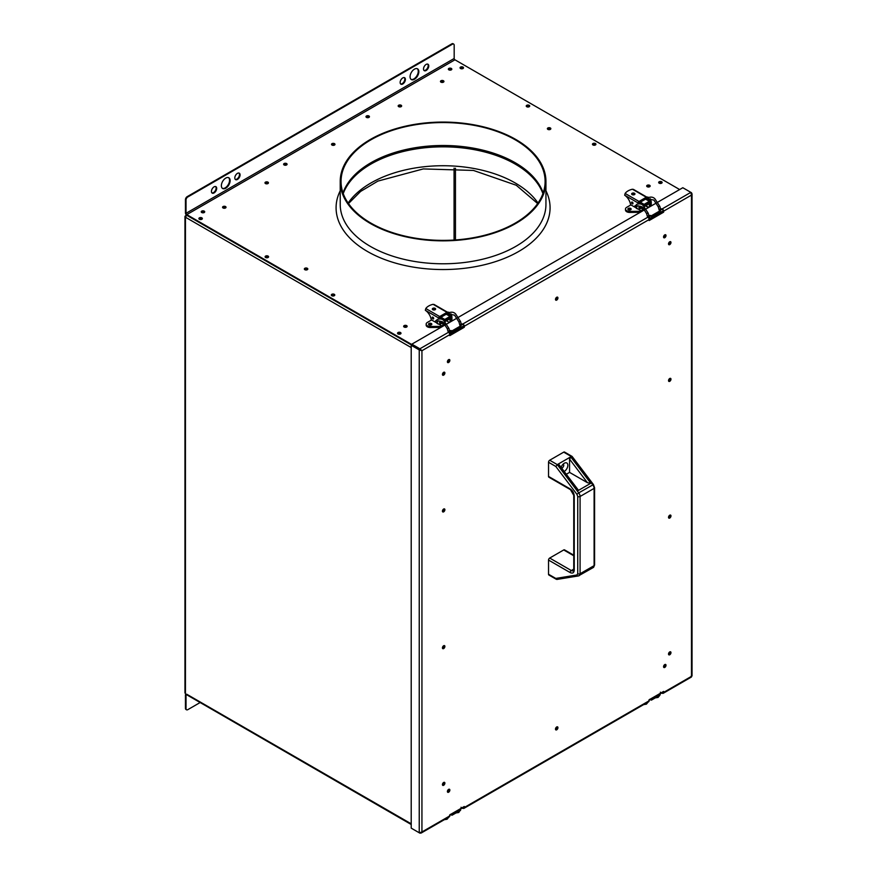 <?xml version="1.0" encoding="UTF-8"?>
<svg xmlns="http://www.w3.org/2000/svg" width="877" height="877" viewBox="0 0 877 877"><rect width="100%" height="100%" fill="white"/><g stroke="black" fill="none" stroke-linecap="round" stroke-linejoin="round"><path stroke-width="1.32" d="M397.632 333.578A1.732 0.998 180 0 1 400.493 333.216A1.732 0.998 180 0 1 400.899 333.578A1.732 0.998 180 0 0 400.493 333.216A1.732 0.998 180 0 0 397.632 333.578M400.646 333.852A1.732 0.998 -0 0 0 400.493 333.753A1.732 0.998 -0 0 0 397.884 333.852M529.215 105.985A1.732 0.998 0 0 0 526.353 106.358A1.732 0.998 0 0 1 529.215 105.985A1.732 0.998 0 0 1 529.62 106.358A1.732 0.998 0 0 0 529.215 105.985M526.606 106.632A1.732 0.998 180 0 1 529.215 106.534A1.732 0.998 180 0 1 529.368 106.632M463.001 67.759A1.732 0.998 0 0 0 460.14 68.132A1.732 0.998 0 0 1 463.001 67.759A1.732 0.998 0 0 1 463.407 68.132A1.732 0.998 0 0 0 463.001 67.759M460.392 68.406A1.732 0.998 180 0 1 463.001 68.307A1.732 0.998 180 0 1 463.155 68.406M369.349 117.047A1.732 0.998 0 0 0 368.943 116.674A1.732 0.998 0 0 0 366.082 117.047M369.096 117.31A1.732 0.998 0 0 0 368.943 117.211A1.732 0.998 0 0 0 366.334 117.31M186.669 694.189L411.214 823.821M185.562 215.939L186.626 215.183M184.959 216.542L184.959 692.808A1.655 0.954 0 0 0 185.442 693.477L185.442 217.222A1.655 0.954 180 0 1 184.959 216.542A1.655 0.954 180 0 1 185.442 215.874L186.669 215.161L185.442 215.874M411.565 345.067L186.669 215.227L185.442 217.222L411.214 347.566M204.604 212.157A1.732 0.998 0 0 0 204.198 211.785A1.732 0.998 0 0 0 201.337 212.157M204.352 212.431A1.732 0.998 0 0 0 204.198 212.322A1.732 0.998 0 0 0 201.589 212.431M286.571 164.229A1.732 0.998 0 0 0 283.709 164.602A1.732 0.998 0 0 1 286.571 164.229A1.732 0.998 0 0 1 286.976 164.602A1.732 0.998 0 0 0 286.571 164.229M286.724 164.865A1.732 0.998 0 0 0 286.571 164.766A1.732 0.998 0 0 0 283.962 164.865M451.315 69.119A1.732 0.998 0 0 0 448.454 69.48A1.732 0.998 0 0 1 451.315 69.119A1.732 0.998 0 0 1 451.721 69.48A1.732 0.998 0 0 0 451.315 69.119M451.469 69.754A1.732 0.998 0 0 0 451.315 69.656A1.732 0.998 0 0 0 448.706 69.754M661.631 182.438A1.732 0.998 0 0 0 658.77 182.811A1.732 0.998 0 0 1 661.631 182.438A1.732 0.998 0 0 1 662.036 182.811A1.732 0.998 0 0 0 661.631 182.438M659.022 183.085A1.732 0.998 180 0 1 661.631 182.986A1.732 0.998 180 0 1 661.784 183.085M595.417 144.212A1.732 0.998 0 0 0 592.556 144.584A1.732 0.998 0 0 1 595.417 144.212A1.732 0.998 0 0 1 595.823 144.584A1.732 0.998 0 0 0 595.417 144.212M592.819 144.858A1.732 0.998 180 0 1 595.417 144.76A1.732 0.998 180 0 1 595.571 144.858M265.205 257.125A1.732 0.998 180 0 1 268.066 256.764A1.732 0.998 180 0 1 268.472 257.125A1.732 0.998 180 0 0 268.066 256.764A1.732 0.998 180 0 0 265.205 257.125M268.219 257.399A1.732 0.998 -0 0 0 268.066 257.301A1.732 0.998 -0 0 0 265.468 257.399M199.002 218.899A1.732 0.998 180 0 1 201.863 218.537A1.732 0.998 180 0 1 202.269 218.899A1.732 0.998 180 0 0 201.863 218.537A1.732 0.998 180 0 0 199.002 218.899M202.017 219.173A1.732 0.998 -0 0 0 201.863 219.075A1.732 0.998 -0 0 0 199.254 219.173M331.418 295.352A1.732 0.998 180 0 1 334.28 294.99A1.732 0.998 180 0 1 334.685 295.352A1.732 0.998 180 0 0 334.28 294.99A1.732 0.998 180 0 0 331.418 295.352M334.433 295.626A1.732 0.998 -0 0 0 334.28 295.527A1.732 0.998 -0 0 0 331.67 295.626M407.027 326.672A1.732 0.998 0 0 0 406.621 326.299A1.732 0.998 0 0 0 403.76 326.672M404.012 326.935A1.732 0.998 180 0 1 406.621 326.836A1.732 0.998 180 0 1 406.775 326.935M443.839 81.791A1.732 0.998 0 0 0 443.433 81.429A1.732 0.998 0 0 0 440.572 81.791M440.824 82.065A1.732 0.998 180 0 1 443.433 81.967A1.732 0.998 180 0 1 443.587 82.065M307.312 268.954A1.732 0.998 0 0 0 304.451 269.327A1.732 0.998 180 0 1 307.312 268.954A1.732 0.998 180 0 1 307.717 269.327A1.732 0.998 0 0 0 307.312 268.954M304.703 269.601A1.732 0.998 180 0 1 307.312 269.502A1.732 0.998 180 0 1 307.465 269.601M186.253 215.534L185.76 216.18M402.773 83.984A3.716 2.149 120 0 0 405.196 80.717A3.716 2.149 120 0 0 404.626 77.735A3.716 2.149 120 0 0 402.773 77.921A3.716 2.149 120 0 0 400.34 81.188A3.716 2.149 120 0 0 400.91 84.17A3.716 2.149 120 0 0 402.773 83.984M400.636 83.962A3.716 2.149 120 0 0 402.181 83.655A3.716 2.149 120 0 0 404.527 80.64A3.716 2.149 120 0 0 404.308 77.604M414.448 79.27A6.194 3.574 120 0 0 418.504 73.811A6.194 3.574 120 0 0 417.551 68.844A6.194 3.574 120 0 0 414.448 69.151A6.194 3.574 120 0 0 410.403 74.611A6.194 3.574 120 0 0 411.357 79.577A6.194 3.574 120 0 0 414.448 79.27M411.072 79.379A6.194 3.574 120 0 0 413.867 78.93A6.194 3.574 120 0 0 417.836 73.734A6.194 3.574 120 0 0 417.244 68.691M426.134 70.5A3.716 2.149 120 0 0 428.568 67.222A3.716 2.149 120 0 0 427.998 64.24A3.716 2.149 120 0 0 426.134 64.427A3.716 2.149 120 0 0 423.712 67.704A3.716 2.149 120 0 0 424.282 70.675A3.716 2.149 120 0 0 426.134 70.5M424.008 70.467A3.716 2.149 120 0 0 425.553 70.16A3.716 2.149 120 0 0 427.899 67.145A3.716 2.149 120 0 0 427.68 64.109M214.065 192.929A3.716 2.149 120 0 0 216.498 189.651A3.716 2.149 120 0 0 215.928 186.68A3.716 2.149 120 0 0 214.065 186.856A3.716 2.149 120 0 0 211.642 190.134A3.716 2.149 120 0 0 212.212 193.115A3.716 2.149 120 0 0 214.065 192.929M211.938 192.907A3.716 2.149 120 0 0 213.484 192.6A3.716 2.149 120 0 0 215.83 189.585A3.716 2.149 120 0 0 215.61 186.549M225.751 188.215A6.194 3.574 120 0 0 229.796 182.745A6.194 3.574 120 0 0 228.853 177.79A6.194 3.574 120 0 0 225.751 178.097A6.194 3.574 120 0 0 221.706 183.556A6.194 3.574 120 0 0 222.659 188.522A6.194 3.574 120 0 0 225.751 188.215M222.374 188.325A6.194 3.574 120 0 0 225.17 187.875A6.194 3.574 120 0 0 229.138 182.679A6.194 3.574 120 0 0 228.546 177.636M237.437 179.445A3.716 2.149 120 0 0 239.87 176.167A3.716 2.149 120 0 0 239.3 173.186A3.716 2.149 120 0 0 237.437 173.372A3.716 2.149 120 0 0 235.003 176.65A3.716 2.149 120 0 0 235.573 179.621A3.716 2.149 120 0 0 237.437 179.445M235.31 179.412A3.716 2.149 120 0 0 236.856 179.105A3.716 2.149 120 0 0 239.191 176.091A3.716 2.149 120 0 0 238.982 173.054M429.313 324.983A1.732 0.998 180 0 1 431.024 324.983M334.477 143.653A1.732 0.998 0 0 0 332.58 143.433A1.732 0.998 0 0 0 331.517 144.365A1.732 0.998 0 0 0 332.021 145.067A1.732 0.998 0 0 0 333.907 145.286A1.732 0.998 0 0 0 334.981 144.365A1.732 0.998 0 0 0 334.477 143.653M334.882 144.705A1.732 0.998 0 0 0 334.477 144.332A1.732 0.998 0 0 0 331.616 144.705M451.315 68.439A1.732 0.998 0 0 0 449.43 68.22A1.732 0.998 0 0 0 448.355 69.151A1.732 0.998 0 0 0 448.86 69.853A1.732 0.998 0 0 0 450.756 70.072A1.732 0.998 0 0 0 451.819 69.151A1.732 0.998 0 0 0 451.315 68.439M331.824 295.724A1.732 0.998 180 0 1 331.32 295.023A1.732 0.998 180 0 1 332.394 294.091A1.732 0.998 180 0 1 334.28 294.31A1.732 0.998 180 0 1 334.784 295.023A1.732 0.998 180 0 1 333.72 295.944A1.732 0.998 180 0 1 331.824 295.724M199.408 219.272A1.732 0.998 180 0 1 198.893 218.57A1.732 0.998 180 0 1 199.967 217.639A1.732 0.998 180 0 1 201.863 217.858A1.732 0.998 180 0 1 202.368 218.57A1.732 0.998 180 0 1 201.293 219.491A1.732 0.998 180 0 1 199.408 219.272M661.631 181.769A1.732 0.998 0 0 0 659.745 181.55A1.732 0.998 0 0 0 658.671 182.482A1.732 0.998 0 0 0 659.175 183.183A1.732 0.998 0 0 0 661.072 183.403A1.732 0.998 0 0 0 662.135 182.482A1.732 0.998 0 0 0 661.631 181.769M595.417 143.543A1.732 0.998 0 0 0 593.532 143.324A1.732 0.998 0 0 0 592.457 144.256A1.732 0.998 0 0 0 592.973 144.957A1.732 0.998 0 0 0 594.858 145.176A1.732 0.998 0 0 0 595.932 144.256A1.732 0.998 0 0 0 595.417 143.543M370.346 223.46A102.861 59.384 0 0 0 482.438 236.33A102.861 59.384 0 0 0 545.943 181.462A102.861 59.384 0 0 0 515.808 139.476A102.861 59.384 0 0 0 403.716 126.595A102.861 59.384 0 0 0 340.221 181.462A102.861 59.384 0 0 0 370.346 223.46M515.227 139.805A102.039 58.912 0 0 0 404.034 127.044A102.039 58.912 0 0 0 341.043 181.462A102.039 58.912 0 0 0 370.927 223.12A102.039 58.912 0 0 0 482.131 235.891A102.039 58.912 0 0 0 545.11 181.462A102.039 58.912 0 0 0 515.227 139.805M401.129 105.24A1.732 0.998 0 0 0 399.243 105.021A1.732 0.998 0 0 0 398.169 105.942A1.732 0.998 0 0 0 398.684 106.654A1.732 0.998 0 0 0 400.57 106.873A1.732 0.998 0 0 0 401.644 105.942A1.732 0.998 0 0 0 401.129 105.24M401.534 106.281A1.732 0.998 0 0 0 401.129 105.909A1.732 0.998 0 0 0 398.268 106.281M463.001 67.091A1.732 0.998 0 0 0 461.105 66.871A1.732 0.998 0 0 0 460.041 67.803A1.732 0.998 0 0 0 460.546 68.505A1.732 0.998 0 0 0 462.442 68.724A1.732 0.998 0 0 0 463.505 67.803A1.732 0.998 0 0 0 463.001 67.091M529.215 105.317A1.732 0.998 0 0 0 527.318 105.097A1.732 0.998 0 0 0 526.244 106.029A1.732 0.998 0 0 0 526.759 106.731A1.732 0.998 0 0 0 528.645 106.95A1.732 0.998 0 0 0 529.719 106.029A1.732 0.998 0 0 0 529.215 105.317M649.66 185.31A1.732 0.998 0 0 0 647.763 185.091A1.732 0.998 0 0 0 646.689 186.023A1.732 0.998 0 0 0 647.204 186.724A1.732 0.998 0 0 0 649.09 186.944A1.732 0.998 0 0 0 650.164 186.023A1.732 0.998 0 0 0 649.66 185.31M650.065 186.352A1.732 0.998 0 0 0 649.66 185.99A1.732 0.998 0 0 0 646.798 186.352M550.339 127.965A1.732 0.998 0 0 0 548.454 127.757A1.732 0.998 0 0 0 547.38 128.678A1.732 0.998 0 0 0 547.884 129.39A1.732 0.998 0 0 0 549.78 129.61A1.732 0.998 0 0 0 550.844 128.678A1.732 0.998 0 0 0 550.339 127.965M550.745 129.018A1.732 0.998 0 0 0 550.339 128.645A1.732 0.998 0 0 0 547.478 129.018M265.479 183.556A1.732 0.998 180 0 1 264.975 182.844A1.732 0.998 180 0 1 266.038 181.923A1.732 0.998 180 0 1 267.934 182.142A1.732 0.998 180 0 1 268.439 182.844A1.732 0.998 180 0 1 267.375 183.775A1.732 0.998 180 0 1 265.479 183.556M265.073 183.183A1.732 0.998 180 0 1 267.934 182.811A1.732 0.998 180 0 1 268.34 183.183M265.61 257.498A1.732 0.998 180 0 1 265.106 256.797A1.732 0.998 180 0 1 266.18 255.865A1.732 0.998 180 0 1 268.066 256.084A1.732 0.998 180 0 1 268.581 256.797A1.732 0.998 180 0 1 267.507 257.717A1.732 0.998 180 0 1 265.61 257.498M398.037 333.951A1.732 0.998 180 0 1 397.533 333.249A1.732 0.998 180 0 1 398.596 332.317A1.732 0.998 180 0 1 400.493 332.536A1.732 0.998 180 0 1 400.997 333.249A1.732 0.998 180 0 1 399.923 334.17A1.732 0.998 180 0 1 398.037 333.951M304.856 269.699A1.732 0.998 180 0 1 304.352 268.987A1.732 0.998 180 0 1 305.415 268.066A1.732 0.998 180 0 1 307.312 268.285A1.732 0.998 180 0 1 307.816 268.987A1.732 0.998 180 0 1 306.742 269.919A1.732 0.998 180 0 1 304.856 269.699M286.571 163.55A1.732 0.998 0 0 0 284.674 163.341A1.732 0.998 0 0 0 283.611 164.262A1.732 0.998 0 0 0 284.115 164.975A1.732 0.998 0 0 0 286.012 165.183A1.732 0.998 0 0 0 287.075 164.262A1.732 0.998 0 0 0 286.571 163.55M225.521 206.555A1.732 0.998 0 0 0 223.624 206.347A1.732 0.998 0 0 0 222.561 207.268A1.732 0.998 0 0 0 223.065 207.981A1.732 0.998 0 0 0 224.961 208.189A1.732 0.998 0 0 0 226.025 207.268A1.732 0.998 0 0 0 225.521 206.555M225.926 207.608A1.732 0.998 0 0 0 225.521 207.235A1.732 0.998 0 0 0 222.659 207.608M185.442 212.968L185.442 199.682A2.478 1.436 -60 0 1 187.196 196.645L187.777 196.985L452.422 44.19A2.478 1.436 120 0 1 454.176 45.198L454.176 58.485L186.023 213.308L185.442 212.968A1.897 1.096 -120 0 0 186.79 215.293L187.371 214.953M679.653 189.542L454.944 59.8A1.074 0.625 60 0 1 454.176 58.485M440.978 82.164A1.732 0.998 0 0 0 443.433 82.164A1.732 0.998 0 0 0 443.433 80.75A1.732 0.998 0 0 0 440.978 80.75A1.732 0.998 0 0 0 440.978 82.164M366.487 117.408A1.732 0.998 0 0 0 368.943 117.408A1.732 0.998 0 0 0 368.943 115.994A1.732 0.998 0 0 0 366.487 115.994A1.732 0.998 0 0 0 366.487 117.408M406.621 325.619A1.732 0.998 180 0 1 406.621 327.044A1.732 0.998 180 0 1 404.165 327.044A1.732 0.998 180 0 1 404.165 325.619A1.732 0.998 180 0 1 406.621 325.619M187.777 196.985A2.478 1.436 120 0 0 186.023 200.011L186.023 213.308A1.074 0.625 -120 0 0 186.79 214.624L411.85 344.562M201.743 212.53A1.732 0.998 0 0 0 204.198 212.53A1.732 0.998 0 0 0 204.198 211.116A1.732 0.998 0 0 0 201.743 211.116A1.732 0.998 0 0 0 201.743 212.53M187.196 196.645L451.841 43.85A2.478 1.436 -60 0 1 453.343 43.96M452.422 44.19L451.841 43.85M267.989 183.523A1.732 0.998 0 0 0 267.88 183.457A1.732 0.998 0 0 0 265.369 183.49M401.184 106.621A1.732 0.998 0 0 0 401.074 106.555A1.732 0.998 0 0 0 398.564 106.588M542.918 193.609A102.039 58.912 0 0 0 515.227 164.098A102.039 58.912 0 0 0 414.01 149.276A102.039 58.912 0 0 0 343.236 193.609M659.723 210.875L659.252 210.305M649.101 215.95L649.495 217.452M633.008 203.387A1.03 0.592 60 0 1 631.55 202.543A1.03 0.592 60 0 1 633.008 203.387M632.438 202.236A1.03 0.592 -120 0 0 632.986 203.19M634.696 194.453A1.655 0.954 0 0 0 632.131 194.277A1.655 0.954 0 0 0 631.9 194.453M632.131 193.269A1.655 0.954 180 0 1 633.928 193.061A1.655 0.954 180 0 1 634.948 193.949A1.655 0.954 180 0 1 634.466 194.617A1.655 0.954 180 0 1 632.668 194.826A1.655 0.954 180 0 1 631.648 193.949A1.655 0.954 180 0 1 632.131 193.269M648.629 199.594L646.294 198.246L647.171 197.742L649.506 199.09L648.629 199.594A2.478 1.436 60 0 1 650.109 201.381M650.383 204.648A2.478 1.436 60 0 1 650.241 205.382A2.478 1.436 60 0 0 651.26 204.144L651.26 202.127L650.383 202.631L650.383 204.648M650.23 201.71A2.478 1.436 60 0 1 650.383 202.631L650.383 202.631M649.506 199.09A2.478 1.436 60 0 1 651.26 202.127M643.082 207.597L643.082 208.869A2.478 1.436 60 0 1 642.052 210.118M633.731 189.98L632.438 189.224A13.232 7.641 0 0 0 625.126 193.444L638.993 201.447A1.239 0.713 120 0 0 638.116 202.971L638.993 202.455L641.328 203.815A2.478 1.436 60 0 1 642.501 205.01M625.126 193.444L624.676 195.22A9.088 5.251 60 0 1 630.574 204.681L640.451 210.392A2.478 1.436 -120 0 0 642.205 209.373L642.205 207.356A2.478 1.436 -120 0 0 642.139 206.775M640.451 206.336L640.451 206.336A1.239 0.713 -120 0 0 641.328 207.86A1.239 0.713 60 0 1 640.594 208.43M637.064 206.216A1.03 0.592 -120 0 0 637.075 206.227A1.03 0.592 60 0 1 636.439 206.884M641.328 203.815L640.78 204.133M639.618 203.837L624.676 195.209M639.585 206.698A1.239 0.713 60 0 1 641.328 207.86M638.993 201.447L646.294 197.237A1.239 0.713 -60 0 1 647.171 197.742M638.993 202.455L646.294 198.246M630.903 209.592A1.655 0.954 0 0 0 628.327 209.428A1.655 0.954 0 0 0 628.096 209.592M628.327 208.419A1.655 0.954 180 0 1 630.135 208.211A1.655 0.954 180 0 1 631.155 209.088A1.655 0.954 180 0 1 630.673 209.767A1.655 0.954 180 0 1 628.864 209.965A1.655 0.954 180 0 1 627.844 209.088A1.655 0.954 180 0 1 628.327 208.419M648.289 202.96A1.239 0.713 60 0 1 648.235 204.297L644.354 206.534M630.936 204.889L626.693 207.334A4.133 2.39 0 0 0 625.487 209.022A4.133 2.39 0 0 0 629.686 211.401L641.986 211.291M640.199 212.322L629.686 212.42A4.133 2.39 180 0 1 625.487 210.031L625.487 209.022M643.269 205.558A1.239 0.713 -60 0 1 644.102 204.363L649.364 201.326A1.239 0.713 -60 0 1 650.241 201.842L650.285 206.501M650.46 199.375L650.46 199.408A4.133 2.39 0 0 0 650.46 199.375A4.133 2.39 0 0 0 650.285 198.706M648.761 197.446A4.133 2.39 0 0 0 646.612 196.996M645.604 205.81A1.239 0.713 120 0 0 645.823 206.117L648.388 207.597M649.364 207.027L649.364 202.346L644.102 205.382L644.102 206.281M644.102 208.726L644.102 210.063M642.666 209.943L643.225 210.272M649.978 201.271L646.185 199.079A1.239 0.713 120 0 0 645.571 199.134L640.309 202.17A1.239 0.713 120 0 0 639.673 202.85M643.225 210.568L643.225 207.739M641.789 210.447L642.611 210.929M638.105 209.033A3.102 1.787 180 0 1 636.022 207.827M638.851 207.268C639.432 206.303 640.013 206.632 640.605 208.277C640.013 209.252 639.432 208.912 638.851 207.268M435.836 320.708A0.822 0.669 51.4 0 0 436.801 322.045A0.822 0.669 51.4 0 0 436.856 321.98M433.676 318.472A1.03 0.592 60 0 1 432.208 317.627A1.03 0.592 60 0 1 433.676 318.472M433.106 317.321A1.03 0.592 -120 0 0 433.655 318.274M435.365 309.537A1.655 0.954 0 0 0 432.799 309.362A1.655 0.954 0 0 0 432.569 309.537M432.799 308.353A1.655 0.954 180 0 1 434.597 308.145A1.655 0.954 180 0 1 435.617 309.033A1.655 0.954 180 0 1 435.135 309.702A1.655 0.954 180 0 1 433.337 309.91A1.655 0.954 180 0 1 432.317 309.033A1.655 0.954 180 0 1 432.799 308.353M449.298 314.679L446.963 313.33L447.84 312.826L450.175 314.174L449.298 314.679A2.478 1.436 60 0 1 450.778 316.465M450.899 316.794A2.478 1.436 60 0 1 451.052 317.715L451.052 319.732A2.478 1.436 60 0 1 450.91 320.456M450.175 314.174A2.478 1.436 60 0 1 451.929 317.211L451.052 317.715M451.929 317.211L451.929 319.228A2.478 1.436 60 0 1 450.91 320.478M440.287 318.921L438.785 318.055L439.662 317.54L441.997 318.888A2.478 1.436 60 0 1 443.17 320.083M434.4 305.064L433.095 304.308A13.232 7.641 0 0 0 425.794 308.529L425.345 310.294A9.088 5.251 60 0 1 431.243 319.765L441.12 325.466A2.478 1.436 -120 0 0 442.359 325.597A2.478 1.436 -120 0 0 442.874 324.457L442.874 322.44A2.478 1.436 -120 0 0 442.808 321.859M442.874 324.457L443.751 323.953A2.478 1.436 60 0 1 443.236 325.093L442.359 325.597M425.794 308.529L439.662 316.531A1.239 0.713 120 0 0 438.785 318.055L425.345 310.305M440.254 321.782A1.239 0.713 60 0 1 441.997 322.944A1.239 0.713 60 0 1 441.263 323.514M437.744 321.289A1.03 0.592 60 0 1 436.976 321.892M439.662 316.531L446.963 312.322A1.239 0.713 -60 0 1 447.84 312.826M439.662 317.54L446.963 313.33M431.572 324.676A1.655 0.954 0 0 0 428.996 324.512A1.655 0.954 0 0 0 428.765 324.676M428.996 323.492A1.655 0.954 180 0 1 430.804 323.295A1.655 0.954 180 0 1 431.824 324.172A1.655 0.954 180 0 1 431.341 324.852A1.655 0.954 180 0 1 429.533 325.049A1.655 0.954 180 0 1 428.513 324.172A1.655 0.954 180 0 1 428.996 323.492M448.958 318.044A1.239 0.713 60 0 1 448.903 319.381L445.023 321.618M450.033 322.111L450.033 317.43L444.771 320.467L444.771 321.366M446.481 320.774L449.419 322.473M444.771 323.81L444.771 325.148M443.334 325.027L443.894 325.356M440.978 322.44L440.978 321.355M443.937 320.642A1.239 0.713 -60 0 1 444.771 319.447L450.033 316.411A1.239 0.713 -60 0 1 450.91 316.915L450.91 321.607M450.646 316.356L446.853 314.163A1.239 0.713 120 0 0 446.229 314.218L440.978 317.255A1.239 0.713 120 0 0 440.342 317.934M431.605 319.973L427.362 322.418A4.133 2.39 0 0 0 426.156 324.106A4.133 2.39 0 0 0 430.355 326.485L442.655 326.376M440.868 327.406L430.355 327.505A4.133 2.39 180 0 1 426.156 325.115L426.156 324.106M450.986 320.478L450.953 321.585L450.953 320.478M451.107 315.018L451.129 314.492A4.133 2.39 0 0 0 451.129 314.459A4.133 2.39 0 0 0 450.953 313.78M449.43 312.53A4.133 2.39 0 0 0 447.281 312.08M443.894 325.652L443.894 322.824M442.457 325.531L443.28 326.014M438.774 324.117A3.102 1.787 180 0 1 436.691 322.911M439.52 322.352C440.101 321.388 440.682 321.716 441.263 323.361C440.682 324.326 440.101 323.997 439.52 322.352M186.286 709.559A2.478 1.436 -60 0 1 185.957 709.449A2.478 1.436 -60 0 1 185.442 708.32L185.442 695.033L186.79 694.924A1.074 0.625 -120 0 0 186.023 695.362L186.023 708.66A2.478 1.436 120 0 0 186.538 709.789A2.478 1.436 120 0 0 187.777 709.668L200.044 702.587M185.76 694.211A1.897 1.096 -120 0 0 185.442 695.033L186.308 694.529M411.214 824.501L186.889 694.869M669.754 381.32A1.732 0.998 120 0 0 670.883 379.796A1.732 0.998 120 0 0 670.62 378.404A1.732 0.998 120 0 0 669.754 378.491A1.732 0.998 120 0 0 668.614 380.015A1.732 0.998 120 0 0 668.888 381.407A1.732 0.998 120 0 0 669.754 381.32M668.647 381.155A1.732 0.998 120 0 0 669.173 380.991A1.732 0.998 120 0 0 670.28 378.327M669.754 244.606A1.732 0.998 120 0 0 670.883 243.072A1.732 0.998 120 0 0 670.62 241.69A1.732 0.998 120 0 0 669.754 241.778A1.732 0.998 120 0 0 668.614 243.302A1.732 0.998 120 0 0 668.888 244.694A1.732 0.998 120 0 0 669.754 244.606M669.173 244.266A1.732 0.998 120 0 0 670.28 241.603A1.732 0.998 120 0 1 670.39 242.14A1.732 0.998 120 0 1 668.647 244.431A1.732 0.998 120 0 0 669.173 244.266M556.709 300.087A1.732 0.998 120 0 0 557.838 298.564A1.732 0.998 120 0 0 557.575 297.171A1.732 0.998 120 0 0 556.709 297.259A1.732 0.998 120 0 0 555.579 298.783A1.732 0.998 120 0 0 555.843 300.175A1.732 0.998 120 0 0 556.709 300.087M556.128 299.748A1.732 0.998 120 0 0 557.235 297.095A1.732 0.998 120 0 1 556.128 299.748A1.732 0.998 120 0 1 555.601 299.923A1.732 0.998 120 0 0 556.128 299.748M664.788 237.689A1.732 0.998 120 0 0 665.917 236.165A1.732 0.998 120 0 0 665.654 234.773A1.732 0.998 120 0 0 664.788 234.861A1.732 0.998 120 0 0 663.648 236.384A1.732 0.998 120 0 0 663.922 237.777A1.732 0.998 120 0 0 664.788 237.689M664.207 237.349A1.732 0.998 120 0 0 665.314 234.696A1.732 0.998 120 0 1 664.207 237.349A1.732 0.998 120 0 1 663.681 237.524A1.732 0.998 120 0 0 664.207 237.349M664.788 667.408A1.732 0.998 120 0 0 665.917 665.873A1.732 0.998 120 0 0 665.654 664.481A1.732 0.998 120 0 0 664.788 664.569A1.732 0.998 120 0 0 663.648 666.103A1.732 0.998 120 0 0 663.922 667.496A1.732 0.998 120 0 0 664.788 667.408M664.207 667.068A1.732 0.998 120 0 0 665.314 664.404A1.732 0.998 120 0 1 664.207 667.068A1.732 0.998 120 0 1 663.681 667.233A1.732 0.998 120 0 0 664.207 667.068M556.709 729.807A1.732 0.998 120 0 0 557.838 728.272A1.732 0.998 120 0 0 557.575 726.88A1.732 0.998 120 0 0 556.709 726.967A1.732 0.998 120 0 0 555.579 728.502A1.732 0.998 120 0 0 555.843 729.894A1.732 0.998 120 0 0 556.709 729.807M556.128 729.467A1.732 0.998 120 0 0 557.235 726.803A1.732 0.998 120 0 1 556.128 729.467A1.732 0.998 120 0 1 555.601 729.631A1.732 0.998 120 0 0 556.128 729.467M669.754 518.044A1.732 0.998 120 0 0 670.883 516.509A1.732 0.998 120 0 0 670.62 515.117A1.732 0.998 120 0 0 669.754 515.205A1.732 0.998 120 0 0 668.614 516.739A1.732 0.998 120 0 0 668.888 518.121A1.732 0.998 120 0 0 669.754 518.044M668.647 517.868A1.732 0.998 120 0 0 669.173 517.704A1.732 0.998 120 0 0 670.28 515.04M669.754 654.757A1.732 0.998 120 0 0 670.883 653.222A1.732 0.998 120 0 0 670.62 651.841A1.732 0.998 120 0 0 669.754 651.918A1.732 0.998 120 0 0 668.614 653.453A1.732 0.998 120 0 0 668.888 654.845A1.732 0.998 120 0 0 669.754 654.757M669.173 654.417A1.732 0.998 120 0 0 670.28 651.754A1.732 0.998 120 0 1 670.39 652.291A1.732 0.998 120 0 1 668.647 654.582A1.732 0.998 120 0 0 669.173 654.417M443.663 375.137A1.732 0.998 120 0 0 444.792 373.613A1.732 0.998 120 0 0 444.529 372.221A1.732 0.998 120 0 0 443.663 372.308A1.732 0.998 120 0 0 442.534 373.832A1.732 0.998 120 0 0 442.797 375.224A1.732 0.998 120 0 0 443.663 375.137M443.082 374.797A1.732 0.998 120 0 0 444.19 372.133A1.732 0.998 120 0 1 444.31 372.67A1.732 0.998 120 0 1 442.556 374.961A1.732 0.998 120 0 0 443.082 374.797M443.663 511.85A1.732 0.998 120 0 0 444.792 510.326A1.732 0.998 120 0 0 444.529 508.934A1.732 0.998 120 0 0 443.663 509.022A1.732 0.998 120 0 0 442.534 510.546A1.732 0.998 120 0 0 442.797 511.938A1.732 0.998 120 0 0 443.663 511.85M443.082 511.521A1.732 0.998 120 0 0 444.19 508.857A1.732 0.998 120 0 1 444.31 509.394A1.732 0.998 120 0 1 442.556 511.686A1.732 0.998 120 0 0 443.082 511.521M443.663 648.574A1.732 0.998 120 0 0 444.792 647.04A1.732 0.998 120 0 0 444.529 645.647A1.732 0.998 120 0 0 443.663 645.735A1.732 0.998 120 0 0 442.534 647.27A1.732 0.998 120 0 0 442.797 648.662A1.732 0.998 120 0 0 443.663 648.574M443.082 648.235A1.732 0.998 120 0 0 444.19 645.571A1.732 0.998 120 0 1 444.31 646.108A1.732 0.998 120 0 1 442.556 648.399A1.732 0.998 120 0 0 443.082 648.235M443.663 785.288A1.732 0.998 120 0 0 444.792 783.764A1.732 0.998 120 0 0 444.529 782.372A1.732 0.998 120 0 0 443.663 782.459A1.732 0.998 120 0 0 442.534 783.983A1.732 0.998 120 0 0 442.797 785.375A1.732 0.998 120 0 0 443.663 785.288M443.082 784.948A1.732 0.998 120 0 0 444.19 782.284A1.732 0.998 120 0 1 444.31 782.821A1.732 0.998 120 0 1 442.556 785.112A1.732 0.998 120 0 0 443.082 784.948M648.399 215.819A2.149 1.239 0 0 0 647.774 216.696A2.149 1.239 0 0 0 647.917 217.145L462.815 324.008L463.78 324.753A1.897 1.096 60 0 1 464.284 326.266L464.284 327.274L449.802 335.639L449.802 334.63A1.897 1.096 -120 0 0 449.287 333.128L448.585 332.23L419.886 348.794L411.85 344.157L411.85 344.836L412.442 344.497M648.399 216.487A2.149 1.239 0 0 0 647.851 217.036M691.482 193.74L691.482 192.732L682.81 187.722L657.914 202.094M690.846 676.715L691.482 675.597M691.482 192.732L692.041 193.916L691.482 195.089L690.846 192.359L662.146 208.923L663.111 209.68A1.897 1.096 60 0 1 663.615 211.182L663.615 212.19L649.133 220.555L649.133 219.546A1.897 1.096 -120 0 0 648.618 218.044L647.917 217.145M651.381 215.786L659.789 210.929L659.789 211.598L651.381 216.455L651.381 215.786A2.149 1.239 0 0 0 648.859 215.621M656.478 202.927L646.228 208.847M644.792 209.669L458.572 317.178M457.147 318.011L446.897 323.931M445.461 324.753L411.85 344.157M452.05 330.87L460.458 326.014L460.458 326.683L452.05 331.539L452.05 330.87A2.149 1.239 0 0 0 449.517 330.706M651.381 216.455A2.149 1.239 0 0 0 649.473 216.159M461.346 324.665A2.149 1.239 180 0 1 462.815 324.687L463.396 324.347M449.616 331.035L450.383 332.493L452.039 331.539A2.149 1.239 0 0 0 450.142 331.243M419.886 349.474L421.936 350.712L419.886 348.794L419.886 349.474L411.85 344.836M660.677 209.581A2.149 1.239 180 0 1 662.146 209.603L662.727 209.263M662.146 208.923A2.149 1.239 0 0 0 660.556 208.934M660.249 209.022A2.149 1.239 0 0 0 659.789 210.929M449.221 330.815A2.149 1.239 0 0 0 448.585 332.23M462.815 324.008A2.149 1.239 0 0 0 461.225 324.019M460.918 324.106A2.149 1.239 0 0 0 460.458 326.014M449.802 334.63L421.936 350.712L419.239 349.912L419.831 349.572L411.795 344.935L411.214 345.275L411.214 828.14L419.239 832.777L421.936 831.966L421.19 833.04L419.886 833.15L419.886 832.47M419.239 832.777L419.239 349.912L411.214 345.275M421.344 350.383L419.831 349.572M449.287 816.805A1.897 1.096 -120 0 0 449.408 816.75A1.897 1.096 -120 0 0 449.802 815.884L449.802 814.865L464.284 806.5L464.284 807.52A1.897 1.096 60 0 1 463.889 808.386A1.897 1.096 60 0 1 463.78 808.441L462.815 808.364A2.149 1.239 -0 0 0 461.291 808.364M648.618 701.721A1.897 1.096 -120 0 0 648.739 701.666A1.897 1.096 -120 0 0 649.133 700.8L649.133 699.78L663.615 691.416L663.615 692.435A1.897 1.096 60 0 1 663.22 693.301A1.897 1.096 60 0 1 663.111 693.356L662.146 693.279A2.149 1.239 -0 0 0 660.622 693.279M460.458 809.69L452.05 814.547L452.05 815.226L460.458 810.37L460.458 809.69A2.149 1.239 180 0 1 459.91 809.032M411.85 828.513L419.886 833.15M463.703 806.84L462.815 807.695A2.149 1.239 180 0 0 462.354 807.618M659.241 693.948A2.149 1.239 180 0 0 659.789 694.606L651.381 699.462A2.149 1.239 -0 0 0 650.23 699.144M661.686 692.534A2.149 1.239 180 0 1 662.146 692.611L663.034 691.756M452.05 814.547A2.149 1.239 -0 0 0 450.899 814.229M651.381 699.462L651.381 700.142L659.789 695.286L659.789 694.606M651.381 700.142A2.149 1.239 -0 0 0 649.133 699.901M452.05 815.226A2.149 1.239 -0 0 0 449.802 814.985M649.133 219.886L663.034 211.85L663.615 212.19M449.802 334.97L463.703 326.935L464.284 327.274M447.522 362.322A1.732 0.998 120 0 0 448.048 362.146A1.732 0.998 120 0 0 449.156 359.493A1.732 0.998 120 0 1 448.048 362.146A1.732 0.998 120 0 1 447.522 362.322M447.522 792.03A1.732 0.998 120 0 0 448.048 791.865A1.732 0.998 120 0 0 449.156 789.201A1.732 0.998 120 0 1 448.048 791.865A1.732 0.998 120 0 1 447.522 792.03M463.703 326.935L464.196 325.641M663.034 211.85L663.527 210.557M448.629 359.658A1.732 0.998 120 0 0 447.402 361.784A1.732 0.998 120 0 0 448.629 362.486A1.732 0.998 120 0 0 449.857 360.359A1.732 0.998 120 0 0 448.629 359.658M448.629 789.366A1.732 0.998 120 0 0 447.402 791.492A1.732 0.998 120 0 0 448.629 792.205A1.732 0.998 120 0 0 449.857 790.078A1.732 0.998 120 0 0 448.629 789.366M555.481 729.16A1.732 0.998 120 0 0 555.536 729.127A1.732 0.998 120 0 0 556.763 726.934M555.481 299.452A1.732 0.998 120 0 0 555.536 299.419A1.732 0.998 120 0 0 556.763 297.226M663.56 666.761A1.732 0.998 120 0 0 663.615 666.728A1.732 0.998 120 0 0 664.843 664.536M663.56 237.053A1.732 0.998 120 0 0 663.615 237.02A1.732 0.998 120 0 0 664.843 234.828M442.436 374.49A1.732 0.998 120 0 0 443.718 372.341A1.732 0.998 120 0 0 443.718 372.276M668.526 243.959A1.732 0.998 120 0 0 669.809 241.811A1.732 0.998 120 0 0 669.809 241.745M447.402 791.558A1.732 0.998 120 0 0 447.456 791.525A1.732 0.998 120 0 0 448.684 789.333M447.402 361.85A1.732 0.998 120 0 0 447.456 361.817A1.732 0.998 120 0 0 448.684 359.625M442.436 647.928A1.732 0.998 120 0 0 443.718 645.768A1.732 0.998 120 0 0 443.718 645.702M442.436 511.214A1.732 0.998 120 0 0 443.718 509.055A1.732 0.998 120 0 0 443.718 508.989M442.436 784.641A1.732 0.998 120 0 0 443.718 782.492A1.732 0.998 120 0 0 443.718 782.427M668.526 654.11A1.732 0.998 120 0 0 669.809 651.962A1.732 0.998 120 0 0 669.809 651.896M561.105 467.419A4.999 2.883 -60 0 1 564.306 463.242A4.999 2.883 -60 0 1 567.836 465.281A4.999 2.883 -60 0 1 564.306 471.398A4.999 2.883 -60 0 1 564.185 471.464M563.056 464.229A2.105 1.217 -60 0 1 563.308 464.317A2.105 1.217 -60 0 1 563.637 466.005A2.105 1.217 -60 0 1 562.256 467.858A2.105 1.217 -60 0 1 561.598 468.066M559.044 465.216L557.871 464.284L555.777 466.443L576.934 494.321L577.735 496.481L577.735 573.744A1.655 0.954 0 0 0 580.081 573.744A4.133 2.39 60 0 1 579.226 575.641A4.133 2.39 60 0 1 578.732 575.816A1.655 1.315 80.8 0 1 578.371 575.937L593.247 567.54A4.133 2.39 -120 0 0 594.102 565.654A1.655 0.954 0 0 0 594.584 564.974L594.584 487.722A1.655 0.954 180 0 1 594.102 488.39A4.133 2.39 -120 0 0 592.753 484.773L571.311 456.522L569.557 459.142L587.447 482.701L590.78 483.282L577.921 490.703L577.976 489.64L558.824 464.404M566.301 474.26L569.557 472.385L569.557 459.142M590.78 483.282L570.73 456.862L557.871 464.284L577.921 490.703M569.557 472.385L587.447 482.701M577.735 573.744L576.934 574.983L555.777 578.425L557.29 579.302L548.531 574.249L548.531 560.074A1.655 0.954 -60 0 1 549.693 558.057L563.714 549.956L573.755 555.755M556.369 579.324L548.87 575.005A1.655 0.954 -60 0 1 548.531 574.249M573.755 569.129L571.311 570.532A1.655 0.954 120 0 0 570.149 572.56C572.615 573.679 573.975 572.889 574.238 570.193A1.655 0.954 0 0 1 573.755 569.524L573.755 495.319A1.655 0.954 -0 0 0 574.238 495.987C573.975 492.995 572.615 490.627 570.149 488.906A1.655 0.954 -60 0 0 570.488 489.662L548.87 477.187A1.655 0.954 -60 0 1 548.531 476.43L548.531 462.267A1.655 0.954 -60 0 1 549.693 460.239L563.714 452.137L571.311 456.522M572.034 456.391L564.547 452.061A1.655 0.954 120 0 0 563.714 452.137M573.755 555.196L564.547 549.879A1.655 0.954 120 0 0 563.714 549.956M455.459 168.252L455.459 239.936M454.067 168.154L454.067 240.035M340.221 190.769A106.994 61.774 0 0 0 367.419 251.458A106.994 61.774 0 0 0 497.358 261.006A106.994 61.774 0 0 0 545.943 190.769M340.221 181.462L340.221 204.396A102.861 59.384 0 0 0 370.346 246.393A102.861 59.384 0 0 0 482.438 259.263A102.861 59.384 0 0 0 545.943 204.396L545.943 181.462M543.159 192.929A102.039 58.912 0 0 0 515.227 162.749A102.039 58.912 0 0 0 413.44 148.027A102.039 58.912 0 0 0 342.995 192.929M449.704 334.005L463.703 325.926M649.035 218.921L663.034 210.842M186.79 214.624L454.944 59.8M186.023 200.011L185.442 199.682M538.018 203.047A102.039 58.912 0 0 0 515.227 182.986A102.039 58.912 0 0 0 348.136 203.047M659.537 206.369L658.309 206.928L659.011 209.548M660.392 209L659.34 209.68M636.483 204.571A0.822 0.669 51.4 0 0 637.447 205.909A0.822 0.669 51.4 0 0 637.48 205.876M648.991 216.005L647.818 216.422M647.851 213.111L646.623 213.67L647.325 216.29M635.167 205.624A0.822 0.669 51.4 0 0 636.132 206.961A0.822 0.669 51.4 0 0 636.187 206.906M646.294 197.237L632.438 189.224M629.686 212.42L629.686 211.401M650.46 199.956L650.46 199.408M645.812 205.689L648.75 207.389M644.102 204.363L640.309 202.17M645.571 199.134L649.364 201.326M460.206 321.442L458.978 322.012L459.68 324.633M437.152 319.656A0.822 0.669 51.4 0 0 438.116 320.993A0.822 0.669 51.4 0 0 438.149 320.949M461.061 324.084L460.008 324.764M460.392 325.959L459.921 325.389M449.375 330.826L448.487 331.506M448.881 332.547L450.164 332.536M448.52 328.195L447.292 328.754L447.994 331.374M441.997 318.888L441.438 319.217M446.963 312.322L433.095 304.308M444.771 319.447L440.978 317.255M446.229 314.218L450.033 316.411M430.355 327.505L430.355 326.485M185.442 708.32L186.023 708.66M448.279 817.397A0.822 0.614 21.1 0 0 448.86 817.068M460.326 808.791A0.822 0.614 21.1 0 0 461.247 808.495L461.061 807.246M459.954 810.655A0.822 0.614 21.1 0 0 460.546 809.975M647.61 702.324A0.822 0.614 21.1 0 0 648.191 701.984L646.404 704.154L643.63 704.615M659.657 693.707A0.822 0.614 21.1 0 0 660.578 693.411L659.877 695.231A0.822 0.614 21.1 0 0 659.877 694.891M659.285 695.571A0.822 0.614 21.1 0 0 659.877 695.231L658.09 697.412L655.305 697.873M662.146 693.279L691.482 676.342L691.482 195.089L663.615 211.182M649.133 219.546L464.284 326.266M421.936 350.712L421.936 831.966L449.802 815.884M462.815 808.364L649.133 700.8M549.693 460.239L557.29 464.624L578.732 492.874L576.934 494.321M594.584 487.722L593.433 484.542L578.732 492.874A4.133 2.39 60 0 1 580.081 496.481A1.655 0.954 180 0 1 577.735 496.481M594.102 488.39L580.081 496.481L580.081 573.744L594.102 565.654L594.102 488.39M576.934 574.983A1.655 1.315 80.8 0 0 578.371 575.937L556.939 579.434M573.755 569.524L573.383 570.741A4.133 2.39 60 0 1 571.311 570.532L549.693 558.057M548.531 560.074L570.149 572.56M574.238 570.193L574.238 495.987M570.149 488.906L548.531 476.43M548.531 462.267L555.777 466.443M411.214 824.38L185.814 694.255M537.667 203.563L516.257 185.255L473.459 170.445L423.273 168.921L377.899 181.1L360.622 191.416L348.498 203.563M647.807 198.103L648.563 197.555C651.107 196.689 653.212 197.095 654.9 198.772L659.91 206.501L660.6 209.121C661.017 209.614 660.699 210.458 659.647 211.675M649.123 199.167L653.88 200.077L658.309 206.928M636.143 206.029L636.066 207.005L637.7 205.733L642.205 206.819L646.623 213.67M648.925 215.863L648.224 213.243L643.214 205.514C641.964 203.924 639.848 203.519 636.877 204.297L634.751 206.928L636.34 206.972M649.714 217.419L648.213 217.463M633.347 189.333L646.919 197.172M651.249 201.853L651.26 203.124M448.476 313.188L449.232 312.64C451.765 311.773 453.88 312.179 455.569 313.856L460.578 321.585L461.269 324.205C461.686 324.698 461.368 325.542 460.315 326.759M436.801 322.045L438.368 320.818L442.874 321.903L447.292 328.754M449.605 331.067L448.892 328.327L443.883 320.598C442.633 319.009 440.517 318.603 437.546 319.381L435.77 320.752M449.791 314.24L454.549 315.161L458.978 322.012M434.005 304.418L447.588 312.256M451.918 316.937L451.929 318.208M185.957 709.449L186.538 709.789M444.299 819.699L447.073 819.239L448.86 817.057M449.561 815.237L450.383 814.371M461.247 808.495L458.759 812.497L455.974 812.957M648.892 700.153L649.714 699.298M660.578 693.411L660.392 692.161M692.041 675.97L692.041 193.916M421.19 833.04L449.408 816.75M463.889 808.386L648.739 701.666M663.22 693.301L691.438 677.011M570.488 489.662L573.755 495.319M593.433 484.542L572.122 456.457M594.584 564.974L593.247 567.54"/></g></svg>
